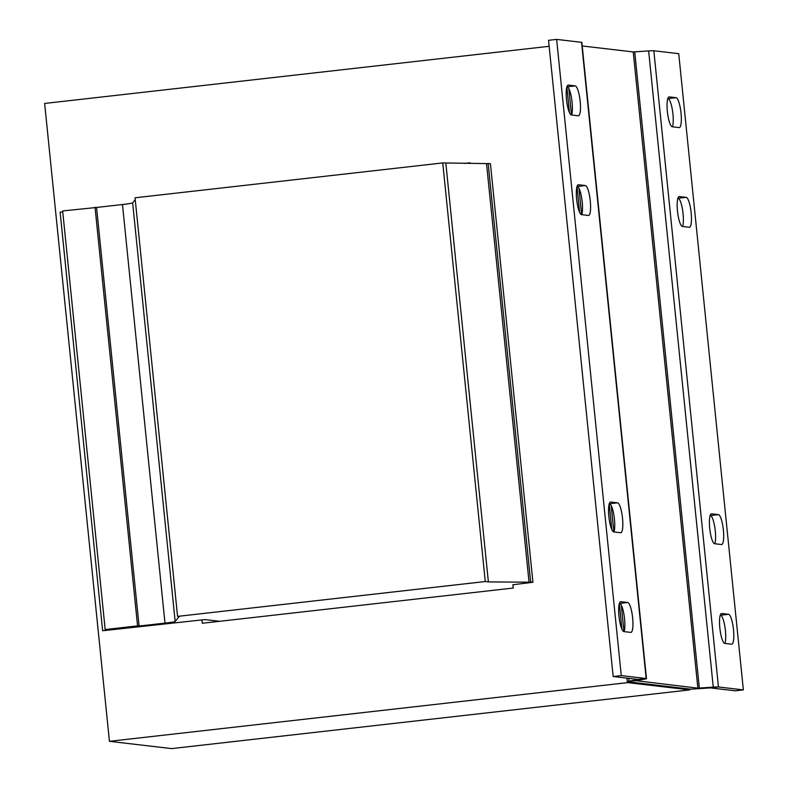 <?xml version="1.0" encoding="UTF-8"?>
<svg xmlns="http://www.w3.org/2000/svg" width="788" height="788" viewBox="0 0 788 788"><rect width="100%" height="100%" fill="white"/><g stroke="black" fill="none" stroke-linecap="round" stroke-linejoin="round"><path stroke-width="1.18" d="M743.36 689.894L735.263 690.81L710.362 687.894L718.459 686.978L653.833 50.767L678.734 53.682L743.36 689.894L718.459 686.978A11.702 0.591 -5.8 0 0 713.258 687.136L697.863 688.151L636.083 680.704L629.021 681.196A11.702 0.591 174.2 0 0 627.268 681.689A11.702 0.591 174.2 0 0 627.573 681.787L689.766 689.067L689.845 689.894L171.617 748.6L109.433 741.321L44.64 103.455L549.157 46.305M109.433 741.321L627.662 682.625L627.573 681.787M201.945 619.929L202.28 623.269L513.215 588.045L512.88 584.706M512.88 584.765L532.934 582.263L490.422 163.658L442.748 162.929L135.043 197.788L177.566 616.393L179.162 616.58L175.163 621.466A13.376 0.68 -5.8 0 1 164.988 623.121L139.082 626.056L96.56 207.461L62.656 210.948L105.178 629.553L109.118 630.016L102.637 630.745L60.124 212.149L62.745 211.844M532.934 582.263L530.659 581.997L488.146 163.392M530.659 581.997L529.043 582.184L486.521 163.579M529.043 582.184L488.373 581.899L445.85 163.293M488.373 581.899L485.27 581.534L442.748 162.929M485.27 581.534L177.566 616.393M135.24 199.689L132.65 202.861A13.376 0.68 -5.8 0 1 122.475 204.525L96.56 207.461M139.082 626.056L137.565 625.879L95.043 207.283M137.565 625.879L105.178 629.553M102.637 630.745L204.939 619.595L219.616 621.308M464.526 163.431L470.022 162.801L470.091 163.471M689.845 689.894L627.662 682.625M582.214 45.97L633.237 51.939L648.642 50.925A11.702 0.591 174.2 0 1 653.833 50.767M646.475 678.626A11.702 0.591 -5.8 0 0 646.17 678.517L621.269 675.602L613.172 676.528L548.546 40.316L556.643 39.4L581.544 42.316A11.702 0.591 174.2 0 1 581.849 42.414L646.475 678.626A11.702 0.591 -5.8 0 1 644.722 679.118L636.083 680.704M621.269 675.602L556.643 39.4M581.544 42.316L646.17 678.517L638.073 679.433L613.172 676.528M609.291 503.729L609.479 503.749A15.051 3.349 -96.5 0 1 613.921 515.332A15.051 3.349 -96.5 0 1 613.99 531.959M581.761 214.681A15.051 3.349 -96.5 0 0 581.692 198.054A15.051 3.349 -96.5 0 0 577.259 186.48L577.062 186.451M624.116 631.621A15.051 3.349 -96.5 0 0 624.047 614.995A15.051 3.349 -96.5 0 0 619.604 603.411L619.407 603.391M566.936 86.788L567.133 86.808A15.051 3.349 -96.5 0 1 571.576 98.392A15.051 3.349 -96.5 0 1 571.635 115.018M610.759 502.035L617.575 502.833A15.051 3.349 -96.5 0 1 622.471 517.795A15.051 3.349 -96.5 0 1 620.796 532.727A15.051 3.349 -96.5 0 1 620.619 532.727L613.793 531.93A15.051 3.349 -96.5 0 1 608.897 516.967A15.051 3.349 -96.5 0 1 610.582 502.035A15.051 3.349 -96.5 0 1 610.759 502.035L610.414 502.074M581.564 214.661A15.051 3.349 -96.5 0 1 576.678 199.699A15.051 3.349 -96.5 0 1 578.353 184.756A15.051 3.349 -96.5 0 1 578.53 184.756L585.356 185.554A15.051 3.349 -96.5 0 1 590.242 200.516A15.051 3.349 -96.5 0 1 588.567 215.459A15.051 3.349 -96.5 0 1 588.39 215.459L581.564 214.661M623.919 631.602A15.051 3.349 -96.5 0 1 619.023 616.64A15.051 3.349 -96.5 0 1 620.708 601.697A15.051 3.349 -96.5 0 1 620.875 601.697L627.701 602.495A15.051 3.349 -96.5 0 1 632.597 617.457A15.051 3.349 -96.5 0 1 630.912 632.4A15.051 3.349 -96.5 0 1 630.745 632.4L623.919 631.602M578.264 115.787L571.438 114.989A15.051 3.349 -96.5 0 1 566.552 100.037A15.051 3.349 -96.5 0 1 568.227 85.094A15.051 3.349 -96.5 0 1 568.404 85.094L575.23 85.892A15.051 3.349 -96.5 0 1 580.116 100.854A15.051 3.349 -96.5 0 1 578.441 115.797A15.051 3.349 -96.5 0 1 578.264 115.787M628.735 678.34L629.021 681.196L637.659 679.611M689.766 689.067A11.702 0.591 174.2 0 0 694.957 688.909L710.362 687.894M724.97 643.422A15.051 3.349 -96.5 0 0 724.911 626.795A15.051 3.349 -96.5 0 0 720.468 615.211L720.271 615.192M682.625 226.481A15.051 3.349 -96.5 0 0 682.556 209.854A15.051 3.349 -96.5 0 0 678.113 198.271L677.916 198.251M714.844 543.759A15.051 3.349 -96.5 0 0 714.785 527.133A15.051 3.349 -96.5 0 0 710.343 515.549L710.146 515.529M667.8 98.589L667.988 98.608A15.051 3.349 -96.5 0 1 672.43 110.192A15.051 3.349 -96.5 0 1 672.499 126.819M724.773 643.402A15.051 3.349 -96.5 0 1 719.887 628.44A15.051 3.349 -96.5 0 1 721.562 613.497A15.051 3.349 -96.5 0 1 721.739 613.497L728.565 614.295A15.051 3.349 -96.5 0 1 733.451 629.257A15.051 3.349 -96.5 0 1 731.776 644.2A15.051 3.349 -96.5 0 1 731.599 644.2L724.773 643.402M682.428 226.461A15.051 3.349 -96.5 0 1 677.532 211.499A15.051 3.349 -96.5 0 1 679.217 196.557A15.051 3.349 -96.5 0 1 679.384 196.557L686.21 197.355A15.051 3.349 -96.5 0 1 691.106 212.317A15.051 3.349 -96.5 0 1 689.421 227.259A15.051 3.349 -96.5 0 1 689.254 227.259L682.428 226.461M714.647 543.73A15.051 3.349 -96.5 0 1 709.761 528.768A15.051 3.349 -96.5 0 1 711.436 513.835A15.051 3.349 -96.5 0 1 711.613 513.835L718.439 514.633A15.051 3.349 -96.5 0 1 723.335 529.595A15.051 3.349 -96.5 0 1 721.65 544.528A15.051 3.349 -96.5 0 1 721.473 544.528L714.647 543.73M679.128 127.587L672.302 126.789A15.051 3.349 -96.5 0 1 667.406 111.827A15.051 3.349 -96.5 0 1 669.091 96.894A15.051 3.349 -96.5 0 1 669.268 96.894L676.084 97.692A15.051 3.349 -96.5 0 1 680.98 112.654A15.051 3.349 -96.5 0 1 679.305 127.587A15.051 3.349 -96.5 0 1 679.128 127.587M175.163 621.466L132.65 202.861M164.988 623.121L122.475 204.525M697.863 688.151L633.237 51.939M623.988 631.612L621.299 605.184M613.862 531.939L611.173 505.522M581.633 214.671L578.953 188.243M571.507 114.999L568.828 88.581M634.724 51.9L699.34 688.101L694.957 688.909M713.258 687.136L648.642 50.925M667.988 98.608L676.084 97.692M710.343 515.549L718.439 514.633M678.113 198.271L686.21 197.355M720.468 615.211L728.565 614.295M567.133 86.808L575.23 85.892M619.604 603.411L627.701 602.495M577.259 186.48L585.356 185.554M609.479 503.749L617.575 502.833M566.867 87.015L569.468 112.664M576.993 186.677L579.594 212.327M609.213 503.956L611.823 529.605M619.338 603.618L621.949 629.267M626.913 678.133L627.268 681.689"/></g></svg>
